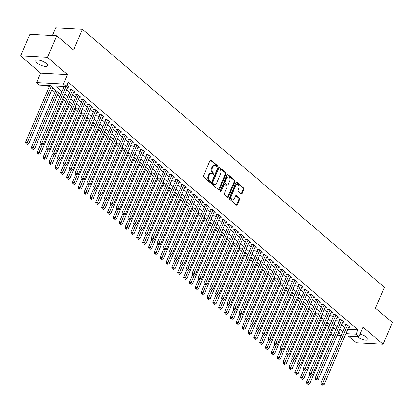 <?xml version="1.0" encoding="UTF-8"?>
<svg xmlns="http://www.w3.org/2000/svg" width="413" height="413" viewBox="0 0 413 413"><rect width="100%" height="100%" fill="white"/><g stroke="black" fill="none" stroke-linecap="round" stroke-linejoin="round"><path stroke-width="0.62" d="M217.259 166.243A0.687 0.475 93.1 0 0 217.114 165.303L211.007 160.084A0.986 0.676 93.1 0 0 210.697 159.955A0.986 0.676 93.1 0 0 210.072 160.445L203.532 175.783A0.986 0.676 93.1 0 0 203.738 177.125L209.845 182.339A0.687 0.475 93.1 0 0 210.351 181.147L209.561 180.476A3.149 2.173 93.1 0 1 208.885 176.175L209.432 174.9A3.149 2.173 93.1 0 1 211.441 173.326A3.149 2.173 93.1 0 1 212.432 173.744L213.222 174.42A0.687 0.475 93.1 0 0 213.733 173.228L212.943 172.551A3.149 2.173 93.1 0 1 212.267 168.251L212.814 166.976A3.149 2.173 93.1 0 1 214.822 165.401A3.149 2.173 93.1 0 1 215.813 165.819L216.603 166.496A0.687 0.475 93.1 0 0 217.259 166.243M216.443 166.362A0.687 0.475 93.1 0 0 216.386 165.262L210.331 160.089M209.685 182.205A0.687 0.475 93.1 0 0 209.628 181.111L208.839 180.435L209.561 180.476M213.067 174.281A0.687 0.475 93.1 0 0 213.005 173.186L212.215 172.51L212.943 172.551M357.219 336.569A6.417 2.168 -156.9 0 0 357.436 336.76A6.417 2.168 -156.9 0 0 363.657 339.847A6.417 2.168 -156.9 0 0 367.978 339.532A6.417 2.168 -156.9 0 0 366.713 337.266A6.417 2.168 -156.9 0 0 360.079 334.076M46.308 63.437A6.417 2.168 -156.9 0 0 40.092 60.35A6.417 2.168 -156.9 0 0 35.766 60.665A6.417 2.168 -156.9 0 0 37.031 62.931A6.417 2.168 -156.9 0 0 43.246 66.018A6.417 2.168 -156.9 0 0 47.572 65.698A6.417 2.168 -156.9 0 0 46.308 63.437M241.104 194.002A0.986 0.676 93.1 0 0 241.414 194.131A0.986 0.676 93.1 0 0 242.039 193.64L243.876 189.34A0.986 0.676 93.1 0 0 243.665 187.998L236.886 182.2A0.986 0.676 93.1 0 0 236.577 182.071A0.986 0.676 93.1 0 0 235.947 182.561L229.406 197.899A0.986 0.676 93.1 0 0 229.618 199.242L236.396 205.034A0.986 0.676 93.1 0 0 236.706 205.163A0.986 0.676 93.1 0 0 237.336 204.672L239.55 199.479A0.986 0.676 93.1 0 0 239.339 198.132L236.437 195.654A0.986 0.676 93.1 0 0 236.128 195.525A0.986 0.676 93.1 0 0 235.503 196.015L234.403 198.591A2.633 1.817 93.1 0 1 232.72 199.907A2.633 1.817 93.1 0 1 231.332 195.969L235.637 185.871A2.633 1.817 93.1 0 1 237.315 184.554A2.633 1.817 93.1 0 1 238.709 188.498L237.991 190.181A0.986 0.676 93.1 0 0 238.203 191.524L241.104 194.002M347.772 329.269L357.906 329.822L356.052 334.163L358.98 336.662L344.943 335.898M56.726 35.714L47.474 57.412L20.65 55.951L29.906 34.253L56.726 35.714L73.55 50.092L82.44 29.261L384.41 287.334L375.525 308.165L392.35 322.548L383.094 344.246L363.053 327.117L358.98 336.662M20.65 55.951L40.696 73.08L67.515 74.541L47.474 57.412M67.515 74.541L63.442 84.092L66.369 86.591L55.497 85.997L62.007 91.562M357.906 329.822L68.222 82.249L66.369 86.591M226.009 174.069A0.986 0.676 93.1 0 0 225.797 172.727L219.019 166.935A0.986 0.676 93.1 0 0 218.709 166.806A0.986 0.676 93.1 0 0 218.085 167.296L211.544 182.629A0.986 0.676 93.1 0 0 211.755 183.976L218.534 189.768A0.986 0.676 93.1 0 0 218.844 189.897A0.986 0.676 93.1 0 0 219.468 189.407L226.009 174.069L225.286 174.033A0.986 0.676 93.1 0 0 225.075 172.691L218.343 166.935M227.955 174.57L234.734 180.362A0.986 0.676 93.1 0 1 234.945 181.705L228.404 197.042A0.986 0.676 93.1 0 1 227.775 197.533A0.986 0.676 93.1 0 1 227.465 197.399L224.564 194.921A0.986 0.676 93.1 0 1 224.352 193.578L227.005 187.357A0.986 0.676 93.1 0 0 226.794 186.015L224.868 184.374A0.986 0.676 93.1 0 0 224.558 184.239A0.986 0.676 93.1 0 0 223.934 184.735L221.172 191.209A0.687 0.475 93.1 0 1 220.366 190.522L227.016 174.931A0.986 0.676 93.1 0 1 227.646 174.436A0.986 0.676 93.1 0 1 227.955 174.57L227.32 174.534M348.438 336.089L356.274 342.785L383.094 344.246M67.742 87.143L69.11 87.215L66.906 85.331M73.597 92.14L74.959 92.218L71.449 89.218L69.637 89.115L70.664 89.993M79.451 97.143L80.814 97.22L77.303 94.216L75.491 94.118L76.513 94.995M85.3 102.145L86.668 102.218L83.158 99.218L81.34 99.12L82.368 99.998M91.154 107.148L92.517 107.22L89.007 104.221L87.195 104.122L88.217 104.995M97.003 112.15L98.371 112.222L94.861 109.223L93.049 109.125L94.071 109.997M102.858 117.147L104.221 117.225L100.71 114.225L98.898 114.122L99.925 115M108.707 122.15L110.075 122.227L106.564 119.223L104.752 119.125L105.774 120.002M114.561 127.152L115.929 127.23L112.413 124.225L110.601 124.127L111.629 125.005M120.415 132.155L121.778 132.227L118.268 129.228L116.456 129.13L117.478 130.002M126.264 137.157L127.632 137.23L124.122 134.23L122.31 134.132L123.332 135.005M132.119 142.16L133.482 142.232L129.971 139.233L128.159 139.135L129.186 140.007M137.968 147.157L139.336 147.234L135.825 144.23L134.013 144.132L135.036 145.009M143.822 152.16L145.19 152.237L141.674 149.232L139.862 149.134L140.89 150.012M149.676 157.162L151.039 157.234L147.529 154.235L145.717 154.137L146.739 155.009M155.525 162.164L156.894 162.237L153.383 159.237L151.571 159.139L152.593 160.012M161.38 167.167L162.743 167.239L159.232 164.24L157.42 164.142L158.447 165.014M167.229 172.164L168.597 172.242L165.086 169.237L163.274 169.139L164.297 170.017M173.083 177.167L174.451 177.244L170.936 174.24L169.124 174.141L170.151 175.019M178.937 182.169L180.3 182.241L176.79 179.242L174.978 179.144L176 180.016M184.787 187.172L186.155 187.244L182.644 184.244L180.832 184.146L181.854 185.019M190.641 192.174L192.004 192.246L188.493 189.247L186.681 189.149L187.709 190.021M196.49 197.171L197.858 197.249L194.347 194.249L192.535 194.146L193.558 195.024M202.344 202.174L203.712 202.251L200.197 199.247L198.385 199.149L199.412 200.026M208.198 207.176L209.561 207.249L206.051 204.249L204.239 204.151L205.261 205.029M214.048 212.179L215.416 212.251L211.905 209.252L210.093 209.154L211.115 210.026M219.902 217.181L221.265 217.253L217.754 214.254L215.942 214.156L216.964 215.028M225.751 222.179L227.119 222.256L223.609 219.257L221.796 219.153L222.819 220.031M231.605 227.181L232.973 227.258L229.458 224.254L227.646 224.156L228.673 225.033M237.46 232.183L238.822 232.256L235.312 229.256L233.5 229.158L234.522 230.036M243.309 237.186L244.677 237.258L241.166 234.259L239.349 234.161L240.376 235.033M249.163 242.188L250.526 242.261L247.015 239.261L245.203 239.163L246.225 240.036M255.012 247.186L256.38 247.263L252.87 244.264L251.058 244.16L252.08 245.038M260.866 252.188L262.229 252.266L258.719 249.261L256.907 249.163L257.934 250.041M266.721 257.191L268.083 257.263L264.573 254.263L262.761 254.165L263.783 255.043M272.57 262.193L273.938 262.265L270.427 259.266L268.61 259.168L269.637 260.04M278.424 267.196L279.787 267.268L276.276 264.268L274.464 264.17L275.486 265.043M284.273 272.193L285.641 272.27L282.131 269.271L280.319 269.168L281.341 270.045M290.127 277.195L291.49 277.273L287.98 274.268L286.168 274.17L287.195 275.048M295.982 282.198L297.345 282.27L293.834 279.271L292.022 279.173L293.044 280.05M301.831 287.2L303.199 287.272L299.683 284.273L297.871 284.175L298.898 285.047M307.685 292.203L309.048 292.275L305.537 289.276L303.725 289.177L304.748 290.05M313.534 297.2L314.902 297.277L311.392 294.278L309.58 294.175L310.602 295.052M319.388 302.202L320.751 302.28L317.241 299.275L315.429 299.177L316.456 300.055M325.238 307.205L326.606 307.282L323.095 304.278L321.283 304.18L322.305 305.057M331.092 312.207L332.46 312.28L328.944 309.28L327.132 309.182L328.159 310.055M336.946 317.21L338.309 317.282L334.798 314.283L332.986 314.185L334.009 315.057M342.795 322.212L344.163 322.285L340.653 319.285L338.841 319.187L339.863 320.06M62.895 86.4L63.86 87.22M66.679 89.636L69.709 92.223M72.533 94.634L75.564 97.225M78.387 99.636L81.413 102.228M84.237 104.639L87.267 107.23M90.091 109.641L93.121 112.233M95.94 114.644L98.97 117.23M101.794 119.641L104.825 122.233M107.643 124.643L110.674 127.235M113.498 129.646L116.528 132.237M119.352 134.648L122.382 137.24M125.201 139.651L128.231 142.237M131.055 144.653L134.086 147.24M136.904 149.651L139.935 152.242M142.759 154.653L145.789 157.245M148.613 159.655L151.643 162.247M154.462 164.658L157.492 167.244M160.316 169.66L163.347 172.247M166.165 174.658L169.196 177.249M172.02 179.66L175.05 182.252M177.874 184.663L180.904 187.254M183.723 189.665L186.753 192.251M189.577 194.668L192.608 197.254M195.426 199.665L198.457 202.256M201.281 204.667L204.311 207.259M207.135 209.67L210.165 212.261M212.984 214.672L216.014 217.259M218.838 219.675L221.869 222.261M224.687 224.672L227.718 227.264M230.542 229.674L233.572 232.266M236.396 234.677L239.421 237.269M242.245 239.679L245.276 242.266M248.099 244.682L251.13 247.268M253.949 249.679L256.979 252.271M259.803 254.682L262.833 257.273M265.657 259.684L268.682 262.276M271.506 264.687L274.537 267.273M277.36 269.689L280.391 272.275M283.21 274.686L286.24 277.278M289.064 279.689L292.094 282.28M294.913 284.691L297.943 287.283M300.767 289.694L303.798 292.285M306.622 294.696L309.652 297.283M312.471 299.693L315.501 302.285M318.325 304.696L321.355 307.287M324.174 309.698L327.204 312.29M330.028 314.701L333.059 317.292M335.883 319.703L338.913 322.29M341.732 324.706L344.762 327.292M348.649 327.21L350.012 327.287L346.502 324.282L344.69 324.184L345.717 325.062M46.948 85.532L48.997 87.282M51.821 89.693L54.852 92.285M57.67 94.696L59.87 96.575M63.525 99.698L65.724 101.577M69.374 104.701L71.573 106.58M75.228 109.703L77.427 111.577M81.082 114.7L83.276 116.58M86.931 119.703L89.131 121.582M92.786 124.705L94.985 126.584M98.635 129.708L100.834 131.587M104.489 134.71L106.688 136.584M110.343 139.708L112.537 141.587M116.192 144.71L118.392 146.589M122.047 149.713L124.246 151.592M127.896 154.715L130.095 156.594M133.75 159.717L135.949 161.591M139.604 164.715L141.798 166.594M145.453 169.717L147.653 171.596M151.308 174.72L153.502 176.599M157.157 179.722L159.356 181.601M163.011 184.725L165.21 186.599M168.865 189.722L171.059 191.601M174.714 194.724L176.914 196.603M180.569 199.727L182.763 201.606M186.418 204.729L188.617 206.608M192.272 209.732L194.471 211.611M198.121 214.729L200.32 216.608M203.976 219.731L206.175 221.611M209.83 224.734L212.024 226.613M215.679 229.736L217.878 231.616M221.533 234.739L223.732 236.618M227.382 239.736L229.582 241.615M233.237 244.739L235.436 246.618M239.091 249.741L241.285 251.62M244.94 254.744L247.139 256.623M250.794 259.746L252.993 261.625M256.643 264.748L258.843 266.622M262.498 269.746L264.697 271.625M268.352 274.748L270.546 276.627M274.201 279.751L276.4 281.63M280.055 284.753L282.255 286.632M285.904 289.756L288.104 291.63M291.759 294.753L293.958 296.632M297.613 299.755L299.807 301.635M303.462 304.758L305.661 306.637M309.316 309.76L311.516 311.639M315.165 314.763L317.365 316.637M321.02 319.76L323.219 321.639M326.874 324.763L329.068 326.642M333.27 328.48L334.556 328.552M82.44 29.261L55.616 27.8L52.343 35.477M333.374 335.268L332.155 335.201L330.875 334.107M60.737 94.541L50.422 85.723L39.55 85.13L36.623 82.626L63.442 84.092M40.696 73.08L36.623 82.626M341.179 335.692L337.137 335.475M345.918 333.611L356.052 334.163M64.831 93.973L67.861 96.565M70.68 98.975L73.71 101.567M76.534 103.978L79.564 106.569M82.388 108.98L85.414 111.567M88.237 113.983L91.268 116.569M94.092 118.98L97.122 121.572M99.941 123.983L102.971 126.574M105.795 128.985L108.826 131.577M111.649 133.988L114.675 136.574M117.498 138.99L120.529 141.576M123.353 143.987L126.383 146.579M129.202 148.99L132.232 151.581M135.056 153.992L138.087 156.584M140.905 158.995L143.936 161.581M146.76 163.997L149.79 166.584M152.614 168.994L155.644 171.586M158.463 173.997L161.493 176.588M164.317 178.999L167.348 181.591M170.166 184.002L173.197 186.588M176.021 189.004L179.051 191.591M181.875 194.002L184.905 196.593M187.724 199.004L190.754 201.596M193.578 204.007L196.609 206.598M199.427 209.009L202.458 211.595M205.282 214.011L208.312 216.598M211.136 219.009L214.166 221.6M216.985 224.011L220.015 226.603M222.839 229.014L225.87 231.605M228.688 234.016L231.719 236.603M234.543 239.019L237.573 241.605M240.397 244.016L243.427 246.607M246.246 249.018L249.276 251.61M252.1 254.021L255.131 256.612M257.949 259.023L260.98 261.615M263.804 264.026L266.834 266.612M269.658 269.023L272.683 271.615M275.507 274.025L278.538 276.617M281.361 279.028L284.392 281.62M287.211 284.03L290.241 286.622M293.065 289.033L296.095 291.619M298.919 294.035L301.944 296.622M304.768 299.033L307.799 301.624M310.622 304.035L313.653 306.627M316.472 309.038L319.502 311.629M322.326 314.04L325.356 316.626M328.175 319.043L331.205 321.629M334.029 324.04L337.06 326.631M339.884 329.042L342.914 331.634M338.113 333.183L340.105 333.291L338.614 332.021M335.79 329.605L332.759 327.019M329.941 324.608L326.91 322.016M324.086 319.605L321.056 317.014M318.232 314.603L315.202 312.011M312.383 309.6L309.352 307.014M306.529 304.598L303.498 302.011M300.679 299.601L297.649 297.009M294.825 294.598L291.795 292.006M288.971 289.596L285.941 287.004M283.122 284.593L280.091 282.002M277.268 279.591L274.237 277.004M271.418 274.593L268.388 272.002M265.564 269.591L262.534 266.999M259.71 264.588L256.685 261.997M253.861 259.586L250.83 256.994M248.006 254.584L244.976 251.997M242.157 249.581L239.127 246.995M236.303 244.584L233.273 241.992M230.449 239.581L227.424 236.99M224.6 234.579L221.569 231.987M218.745 229.576L215.715 226.99M212.896 224.574L209.866 221.987M207.042 219.577L204.012 216.985M201.193 214.574L198.163 211.983M195.339 209.572L192.308 206.98M189.484 204.569L186.454 201.983M183.635 199.567L180.605 196.98M177.781 194.569L174.751 191.978M171.932 189.567L168.902 186.975M166.078 184.565L163.047 181.973M160.223 179.562L157.193 176.976M154.374 174.56L151.344 171.973M148.52 169.562L145.49 166.971M142.671 164.56L139.64 161.968M136.817 159.557L133.786 156.966M130.962 154.555L127.932 151.969M125.113 149.552L122.083 146.966M119.259 144.555L116.229 141.964M113.41 139.553L110.379 136.961M107.556 134.55L104.525 131.959M101.701 129.548L98.671 126.961M95.852 124.545L92.822 121.959M89.998 119.548L86.967 116.956M84.149 114.546L81.118 111.954M78.294 109.543L75.264 106.952M72.44 104.541L69.41 101.949M66.591 99.538L63.561 96.952M331.422 332.821L334.349 332.981M214.822 165.401L214.094 165.365A3.149 2.173 93.1 0 0 212.086 166.935L212.814 166.976M212.215 172.51A3.149 2.173 93.1 0 1 211.544 168.215L212.086 166.935M211.441 173.326L210.718 173.284A3.149 2.173 93.1 0 0 208.71 174.859L209.432 174.9M208.839 180.435A3.149 2.173 93.1 0 1 208.162 176.139L208.71 174.859M218.487 189.727A0.986 0.676 93.1 0 0 218.745 189.366L225.286 174.033M219.143 168.669A0.687 0.475 93.1 0 0 218.487 168.922L212.747 182.381A0.687 0.475 93.1 0 0 212.896 183.32L213.727 184.033A3.149 2.173 93.1 0 0 214.719 184.451A3.149 2.173 93.1 0 0 216.727 182.876L220.65 173.677A3.149 2.173 93.1 0 0 219.979 169.382L219.143 168.669M218.42 168.628A0.687 0.475 93.1 0 0 217.765 168.881L218.487 168.922M214.719 184.451L213.996 184.41A3.149 2.173 93.1 0 1 213.005 183.991L212.168 183.284A0.687 0.475 93.1 0 1 212.024 182.339L217.765 168.881M227.274 174.57L234.006 180.321L234.734 180.362M227.418 197.362A0.986 0.676 93.1 0 0 227.677 197.001L234.217 181.663A0.986 0.676 93.1 0 0 234.006 180.321M224.558 184.239L223.836 184.203A0.986 0.676 93.1 0 0 223.206 184.694L220.444 191.167L221.172 191.209M229.757 180.904A2.633 1.817 93.1 0 0 228.363 176.965A2.633 1.817 93.1 0 0 226.685 178.282L225.168 181.839A0.986 0.676 93.1 0 0 225.379 183.181L227.305 184.823A0.986 0.676 93.1 0 0 227.615 184.957A0.986 0.676 93.1 0 0 228.239 184.461L229.757 180.904M228.363 176.965L227.64 176.924A2.633 1.817 93.1 0 0 225.957 178.24L226.685 178.282M227.615 184.957L226.887 184.916A0.986 0.676 93.1 0 1 226.577 184.787L224.651 183.14A0.986 0.676 93.1 0 1 224.445 181.797L225.957 178.24M237.315 184.554L236.592 184.518A2.633 1.817 93.1 0 0 234.909 185.829L235.637 185.871M232.72 199.907L231.998 199.866A2.633 1.817 93.1 0 1 230.604 195.927L234.909 185.829M236.35 204.993A0.986 0.676 93.1 0 0 236.608 204.636L238.828 199.438A0.986 0.676 93.1 0 0 238.616 198.095L235.761 195.654M241.058 193.96A0.986 0.676 93.1 0 0 241.316 193.599L243.149 189.299A0.986 0.676 93.1 0 0 242.942 187.956L236.21 182.205M49.679 85.682L25.544 142.268L27.356 142.366L28.822 143.616L52.688 87.659M51.227 86.41L26.773 143.838L26.045 143.801L27.356 144.338L26.773 143.838M28.822 143.616L27.356 144.338M26.045 143.801L25.544 142.268M64.18 86.472L40.046 143.058L41.858 143.156L65.992 86.57M41.269 144.633L40.546 144.591L41.13 145.092L41.852 145.128L41.269 144.633L41.858 143.156L43.319 144.405L68.088 86.343M40.046 143.058L40.546 144.591M41.852 145.128L43.319 144.405M55.719 90.246L31.398 147.271L33.21 147.369L34.671 148.618L58.543 92.662M57.077 91.407L32.622 148.84L31.899 148.804L33.21 149.341L32.622 148.84M34.671 148.618L33.21 149.341M31.899 148.804L31.398 147.271M40.536 144.565L37.247 152.268L39.059 152.371L40.526 153.621L64.392 97.659M42.229 144.948L38.476 153.843L37.748 153.801L39.059 154.343L38.476 153.843M40.526 153.621L39.059 154.343M37.748 153.801L37.247 152.268M46.39 149.568L43.102 157.27L44.914 157.368L46.375 158.623L70.246 102.661M48.078 149.945L44.325 158.845L43.602 158.804L44.914 159.346L44.325 158.845M46.375 158.623L44.914 159.346M43.602 158.804L43.102 157.27M52.239 154.565L48.951 162.273L50.768 162.371L52.229 163.62L76.095 107.664M53.933 154.947L50.179 163.847L49.457 163.806L50.763 164.348L50.179 163.847M52.229 163.62L50.763 164.348M49.457 163.806L48.951 162.273M71.588 89.332L70.959 89.296L45.895 148.06L47.707 148.159L72.476 90.091M47.123 149.63L46.395 149.594L47.707 150.131L47.123 149.63L47.707 148.159L49.173 149.408L73.937 91.34M45.895 148.06L46.395 149.594M47.707 150.131L49.173 149.408M77.438 94.334L76.813 94.298L51.749 153.058L53.561 153.161L78.325 95.093M52.972 154.632L52.25 154.591L52.833 155.092L53.561 155.133L52.972 154.632L53.561 153.161L55.022 154.41L79.792 96.343M51.749 153.058L52.25 154.591M53.561 155.133L55.022 154.41M83.292 99.337L82.662 99.301L57.598 158.06L59.41 158.158L84.18 100.096M58.827 159.635L58.099 159.594L59.41 160.136L58.827 159.635L59.41 158.158L60.876 159.413L85.641 101.345M57.598 158.06L58.099 159.594M59.41 160.136L60.876 159.413M89.141 104.339L88.516 104.303L63.452 163.063L65.264 163.161L90.029 105.098M64.676 164.637L63.953 164.596L64.536 165.097L65.264 165.138L64.676 164.637L65.264 163.161L66.725 164.41L91.495 106.347M63.452 163.063L63.953 164.596M65.264 165.138L66.725 164.41M58.094 159.568L54.805 167.275L56.617 167.373L58.083 168.623L81.95 112.666M59.782 159.95L56.034 168.845L55.306 168.809L56.617 169.345L56.034 168.845M58.083 168.623L56.617 169.345M55.306 168.809L54.805 167.275M94.995 109.337L94.365 109.306L69.301 168.065L71.119 168.163L95.883 110.095M70.53 169.64L69.807 169.598L70.391 170.099L71.113 170.135L70.53 169.64L71.119 168.163L72.58 169.413L97.344 111.35M69.301 168.065L69.807 169.598M71.113 170.135L72.58 169.413M63.943 164.57L60.659 172.278L62.471 172.376L63.932 173.625L87.799 117.669M65.636 164.952L61.883 173.847L61.16 173.811L62.471 174.348L61.883 173.847M63.932 173.625L62.471 174.348M61.16 173.811L60.659 172.278M100.849 114.339L100.22 114.308L75.156 173.068L76.968 173.166L101.737 115.098M76.384 174.637L75.656 174.601L76.968 175.138L76.384 174.637L76.968 173.166L78.434 174.415L103.198 116.347M75.156 173.068L75.656 174.601M76.968 175.138L78.434 174.415M69.797 169.573L66.508 177.275L68.321 177.378L69.787 178.628L93.653 122.666M71.49 169.955L67.737 178.85L67.009 178.808L68.321 179.35L67.737 178.85M69.787 178.628L68.321 179.35M67.009 178.808L66.508 177.275M106.699 119.342L106.074 119.305L81.01 178.07L82.822 178.168L107.587 120.1M82.233 179.64L81.511 179.598L82.094 180.099L82.822 180.14L82.233 179.64L82.822 178.168L84.283 179.418L109.053 121.35M81.01 178.07L81.511 179.598M82.822 180.14L84.283 179.418M75.651 174.575L72.363 182.278L74.175 182.376L75.636 183.63L99.507 127.669M77.339 174.952L73.586 183.852L72.864 183.811L74.175 184.353L73.586 183.852M75.636 183.63L74.175 184.353M72.864 183.811L72.363 182.278M112.553 124.344L111.923 124.308L86.859 183.067L88.671 183.166L113.441 125.103M88.088 184.642L87.36 184.601L88.671 185.143L88.088 184.642L88.671 183.166L90.137 184.42L114.902 126.352M86.859 183.067L87.36 184.601M88.671 185.143L90.137 184.42M81.5 179.572L78.212 187.28L80.024 187.378L81.49 188.627L105.356 132.671M83.194 179.954L79.441 188.855L78.718 188.813L80.024 189.355L79.441 188.855M81.49 188.627L80.024 189.355M78.718 188.813L78.212 187.28M118.402 129.346L117.777 129.31L92.713 188.07L94.525 188.168L119.29 130.105M93.937 189.644L93.214 189.603L93.797 190.104L94.525 190.145L93.937 189.644L94.525 188.168L95.986 189.417L120.756 131.355M92.713 188.07L93.214 189.603M94.525 190.145L95.986 189.417M87.355 184.575L84.066 192.282L85.878 192.381L87.339 193.63L111.211 137.674M89.043 184.957L85.295 193.857L84.567 193.816L85.878 194.353L85.295 193.857M87.339 193.63L85.878 194.353M84.567 193.816L84.066 192.282M124.256 134.344L123.626 134.313L98.562 193.072L100.374 193.17L125.144 135.103M99.791 194.647L99.068 194.606L99.652 195.106L100.374 195.142L99.791 194.647L100.374 193.17L101.841 194.42L126.605 136.357M98.562 193.072L99.068 194.606M100.374 195.142L101.841 194.42M93.204 189.577L89.92 197.285L91.732 197.383L93.193 198.632L117.06 142.676M94.897 189.959L91.144 198.854L90.421 198.818L91.732 199.355L91.144 198.854M93.193 198.632L91.732 199.355M90.421 198.818L89.92 197.285M130.11 139.346L129.481 139.315L104.417 198.075L106.229 198.173L130.998 140.105M105.645 199.644L104.917 199.608L106.229 200.145L105.645 199.644L106.229 198.173L107.69 199.422L132.459 141.354M104.417 198.075L104.917 199.608M106.229 200.145L107.69 199.422M99.058 194.58L95.77 202.287L97.582 202.385L99.048 203.635L122.914 147.678M100.751 194.962L96.998 203.857L96.27 203.816L97.582 204.358L96.998 203.857M99.048 203.635L97.582 204.358M96.27 203.816L95.77 202.287M135.96 144.349L135.335 144.313L110.271 203.077L112.083 203.175L136.848 145.108M111.495 204.647L110.772 204.611L112.083 205.147L111.495 204.647L112.083 203.175L113.544 204.425L138.314 146.357M110.271 203.077L110.772 204.611M112.083 205.147L113.544 204.425M141.814 149.351L141.184 149.315L116.12 208.075L117.932 208.173L142.702 150.11M117.349 209.649L116.621 209.608L117.932 210.15L117.349 209.649L117.932 208.173L119.398 209.427L144.163 151.359M116.12 208.075L116.621 209.608M117.932 210.15L119.398 209.427M147.663 154.354L147.038 154.317L121.974 213.077L123.786 213.175L148.551 155.112M123.198 214.652L122.475 214.61L123.059 215.111L123.786 215.152L123.198 214.652L123.786 213.175L125.247 214.424L150.017 156.362M121.974 213.077L122.475 214.61M123.786 215.152L125.247 214.424M104.907 199.582L101.624 207.285L103.436 207.383L104.897 208.637L128.768 152.676M106.6 199.964L102.847 208.859L102.125 208.818L103.436 209.36L102.847 208.859M104.897 208.637L103.436 209.36M102.125 208.818L101.624 207.285M110.761 204.58L107.473 212.287L109.285 212.385L110.751 213.635L134.617 157.678M112.455 204.962L108.702 213.862L107.979 213.82L109.285 214.362L108.702 213.862M110.751 213.635L109.285 214.362M107.979 213.82L107.473 212.287M116.616 209.582L113.327 217.29L115.139 217.388L116.6 218.637L140.472 162.681M118.304 209.964L114.556 218.864L113.828 218.823L115.139 219.36L114.556 218.864M116.6 218.637L115.139 219.36M113.828 218.823L113.327 217.29M153.517 159.351L152.887 159.32L127.823 218.079L129.636 218.178L154.405 160.11M129.052 219.654L128.329 219.613L128.913 220.114L129.636 220.15L129.052 219.654L129.636 218.178L131.102 219.427L155.866 161.364M127.823 218.079L128.329 219.613M129.636 220.15L131.102 219.427M122.465 214.584L119.181 222.292L120.994 222.39L122.454 223.639L146.321 167.683M124.158 214.966L120.405 223.861L119.682 223.825L120.988 224.362L120.405 223.861M122.454 223.639L120.988 224.362M119.682 223.825L119.181 222.292M159.372 164.353L158.742 164.322L133.678 223.082L135.49 223.18L160.259 165.112M134.906 224.651L134.179 224.615L134.762 225.116L135.49 225.152L134.906 224.651L135.49 223.18L136.951 224.429L161.72 166.362M133.678 223.082L134.179 224.615M135.49 225.152L136.951 224.429M128.319 219.587L125.031 227.295L126.843 227.393L128.309 228.642L152.175 172.686M130.012 219.969L126.259 228.864L125.531 228.828L126.843 229.365L126.259 228.864M128.309 228.642L126.843 229.365M125.531 228.828L125.031 227.295M165.221 169.356L164.596 169.32L139.532 228.084L141.344 228.183L166.109 170.115M140.756 229.654L140.033 229.618L141.339 230.155L140.756 229.654L141.344 228.183L142.805 229.432L167.575 171.364M139.532 228.084L140.033 229.618M141.339 230.155L142.805 229.432M134.168 224.589L130.885 232.292L132.697 232.39L134.158 233.644L158.029 177.683M135.862 224.971L132.108 233.866L131.386 233.825L132.697 234.367L132.108 233.866M134.158 233.644L132.697 234.367M131.386 233.825L130.885 232.292M171.075 174.358L170.445 174.322L145.381 233.082L147.193 233.185L171.963 175.117M146.61 234.656L145.882 234.615L147.193 235.157L146.61 234.656L147.193 233.185L148.659 234.434L173.424 176.366M145.381 233.082L145.882 234.615M147.193 235.157L148.659 234.434M140.022 229.587L136.734 237.294L138.546 237.392L140.012 238.642L163.878 182.685M141.716 229.969L137.963 238.869L137.235 238.828L138.546 239.37L137.963 238.869M140.012 238.642L138.546 239.37M137.235 238.828L136.734 237.294M176.924 179.361L176.299 179.325L151.235 238.084L153.047 238.182L177.812 180.12M152.459 239.659L151.736 239.617L152.32 240.118L153.047 240.159L152.459 239.659L153.047 238.182L154.508 239.437L179.278 181.369M151.235 238.084L151.736 239.617M153.047 240.159L154.508 239.437M145.877 234.589L142.588 242.297L144.4 242.395L145.861 243.644L169.733 187.688M147.565 234.971L143.812 243.871L143.089 243.83L144.4 244.367L143.812 243.871M145.861 243.644L144.4 244.367M143.089 243.83L142.588 242.297M182.778 184.358L182.148 184.327L157.085 243.087L158.897 243.185L183.666 185.117M158.313 244.661L157.585 244.62L158.174 245.121L158.897 245.157L158.313 244.661L158.897 243.185L160.363 244.434L185.127 186.371M157.085 243.087L157.585 244.62M158.897 245.157L160.363 244.434M151.726 239.592L148.443 247.299L150.255 247.397L151.716 248.647L175.582 192.69M153.419 239.974L149.666 248.869L148.943 248.832L150.249 249.369L149.666 248.869M151.716 248.647L150.249 249.369M148.943 248.832L148.443 247.299M188.633 189.361L188.003 189.33L162.939 248.089L164.751 248.187L189.521 190.119M164.167 249.659L163.44 249.622L164.023 250.123L164.751 250.159L164.167 249.659L164.751 248.187L166.212 249.437L190.982 191.369M162.939 248.089L163.44 249.622M164.751 250.159L166.212 249.437M157.58 244.594L154.292 252.302L156.104 252.4L157.57 253.649L181.436 197.693M159.273 244.976L155.52 253.871L154.792 253.835L156.104 254.372L155.52 253.871M157.57 253.649L156.104 254.372M154.792 253.835L154.292 252.302M194.482 194.363L193.852 194.327L168.793 253.092L170.605 253.19L195.37 195.122M170.017 254.661L169.294 254.625L170.6 255.162L170.017 254.661L170.605 253.19L172.066 254.439L196.836 196.371M168.793 253.092L169.294 254.625M170.6 255.162L172.066 254.439M163.429 249.597L160.146 257.299L161.958 257.402L163.419 258.652L187.29 202.69M165.123 249.979L161.369 258.874L160.647 258.832L161.958 259.374L161.369 258.874M163.419 258.652L161.958 259.374M160.647 258.832L160.146 257.299M169.284 254.599L165.995 262.301L167.807 262.4L169.273 263.654L193.139 207.693M170.977 254.976L167.224 263.876L166.496 263.835L167.807 264.377L167.224 263.876M169.273 263.654L167.807 264.377M166.496 263.835L165.995 262.301M175.138 259.596L171.849 267.304L173.661 267.402L175.122 268.651L198.994 212.695M176.826 259.978L173.073 268.878L172.35 268.837L173.661 269.374L173.073 268.878M175.122 268.651L173.661 269.374M172.35 268.837L171.849 267.304M200.336 199.365L199.706 199.329L174.642 258.089L176.454 258.192L201.224 200.124M175.871 259.663L175.143 259.622L176.454 260.164L175.871 259.663L176.454 258.192L177.92 259.441L202.685 201.374M174.642 258.089L175.143 259.622M176.454 260.164L177.92 259.441M206.185 204.368L205.56 204.332L180.496 263.091L182.309 263.189L207.073 205.127M181.72 264.666L180.997 264.625L181.581 265.125L182.309 265.167L181.72 264.666L182.309 263.189L183.77 264.444L208.539 206.376M180.496 263.091L180.997 264.625M182.309 265.167L183.77 264.444M212.039 209.365L211.41 209.334L186.346 268.094L188.158 268.192L212.927 210.124M187.574 269.668L186.846 269.627L188.158 270.169L187.574 269.668L188.158 268.192L189.624 269.441L214.388 211.379M186.346 268.094L186.846 269.627M188.158 270.169L189.624 269.441M180.987 264.599L177.704 272.306L179.516 272.404L180.977 273.654L204.843 217.697M182.68 264.981L178.927 273.876L178.204 273.84L179.51 274.377L178.927 273.876M180.977 273.654L179.51 274.377M178.204 273.84L177.704 272.306M217.894 214.368L217.264 214.337L192.2 273.096L194.012 273.194L218.782 215.127M193.423 274.666L192.701 274.63L193.284 275.13L194.012 275.166L193.423 274.666L194.012 273.194L195.473 274.444L220.243 216.376M192.2 273.096L192.701 274.63M194.012 275.166L195.473 274.444M186.841 269.601L183.553 277.309L185.365 277.407L186.831 278.656L210.697 222.7M188.534 269.983L184.781 278.878L184.053 278.842L185.365 279.379L184.781 278.878M186.831 278.656L185.365 279.379M184.053 278.842L183.553 277.309M223.743 219.37L223.113 219.334L198.054 278.099L199.866 278.197L224.631 220.129M199.278 279.668L198.555 279.632L199.861 280.169L199.278 279.668L199.866 278.197L201.327 279.446L226.097 221.378M198.054 278.099L198.555 279.632M199.861 280.169L201.327 279.446M192.69 274.604L189.407 282.306L191.219 282.409L192.68 283.659L216.551 227.697M194.384 274.986L190.63 283.881L189.908 283.839L191.219 284.381L190.63 283.881M192.68 283.659L191.219 284.381M189.908 283.839L189.407 282.306M229.597 224.373L228.967 224.336L203.903 283.096L205.715 283.199L230.485 225.131M205.132 284.671L204.404 284.629L205.715 285.171L205.132 284.671L205.715 283.199L207.181 284.449L231.946 226.381M203.903 283.096L204.404 284.629M205.715 285.171L207.181 284.449M198.545 279.606L195.256 287.309L197.068 287.407L198.534 288.661L222.4 232.7M200.238 279.983L196.485 288.883L195.757 288.842L197.068 289.384L196.485 288.883M198.534 288.661L197.068 289.384M195.757 288.842L195.256 287.309M235.446 229.375L234.821 229.339L209.758 288.098L211.57 288.197L236.334 230.134M210.981 289.673L210.258 289.632L210.842 290.132L211.57 290.174L210.981 289.673L211.57 288.197L213.031 289.451L237.8 231.383M209.758 288.098L210.258 289.632M211.57 290.174L213.031 289.451M204.399 284.603L201.11 292.311L202.922 292.409L204.383 293.658L228.255 237.702M206.087 284.985L202.334 293.886L201.611 293.844L202.922 294.386L202.334 293.886M204.383 293.658L202.922 294.386M201.611 293.844L201.11 292.311M210.248 289.606L206.959 297.314L208.777 297.412L210.238 298.661L234.104 242.705M211.941 289.988L208.188 298.883L207.465 298.847L208.771 299.384L208.188 298.883M210.238 298.661L208.771 299.384M207.465 298.847L206.959 297.314M216.102 294.608L212.814 302.316L214.626 302.414L216.092 303.663L239.958 247.707M217.79 294.99L214.042 303.885L213.314 303.849L214.626 304.386L214.042 303.885M216.092 303.663L214.626 304.386M213.314 303.849L212.814 302.316M241.3 234.372L240.671 234.341L215.607 293.101L217.419 293.199L242.188 235.131M216.835 294.675L216.107 294.634L217.419 295.176L216.835 294.675L217.419 293.199L218.885 294.448L243.649 236.386M215.607 293.101L216.107 294.634M217.419 295.176L218.885 294.448M247.155 239.375L246.525 239.344L221.461 298.103L223.273 298.201L248.043 240.134M222.684 299.673L221.962 299.637L222.545 300.137L223.273 300.174L222.684 299.673L223.273 298.201L224.734 299.451L249.504 241.383M221.461 298.103L221.962 299.637M223.273 300.174L224.734 299.451M253.004 244.377L252.374 244.341L227.315 303.106L229.127 303.204L253.892 245.136M228.539 304.675L227.816 304.639L228.399 305.14L229.122 305.176L228.539 304.675L229.127 303.204L230.588 304.453L255.358 246.385M227.315 303.106L227.816 304.639M229.122 305.176L230.588 304.453M221.951 299.611L218.668 307.313L220.48 307.417L221.941 308.666L245.812 252.704M223.645 299.993L219.892 308.888L219.169 308.847L220.48 309.389L219.892 308.888M221.941 308.666L220.48 309.389M219.169 308.847L218.668 307.313M258.858 249.38L258.228 249.344L233.164 308.103L234.976 308.206L259.746 250.139M234.393 309.678L233.665 309.636L234.976 310.178L234.393 309.678L234.976 308.206L236.442 309.456L261.207 251.388M233.164 308.103L233.665 309.636M234.976 310.178L236.442 309.456M227.806 304.613L224.517 312.316L226.329 312.414L227.795 313.668L251.662 257.707M229.499 304.99L225.746 313.89L225.018 313.849L226.329 314.391L225.746 313.89M227.795 313.668L226.329 314.391M225.018 313.849L224.517 312.316M264.707 254.382L264.083 254.346L239.019 313.106L240.831 313.204L265.595 255.141M240.242 314.68L239.519 314.639L240.103 315.14L240.831 315.181L240.242 314.68L240.831 313.204L242.292 314.458L267.061 256.39M239.019 313.106L239.519 314.639M240.831 315.181L242.292 314.458M233.66 309.611L230.371 317.318L232.183 317.416L233.644 318.666L257.516 262.709M235.348 309.993L231.595 318.893L230.872 318.851L232.183 319.394L231.595 318.893M233.644 318.666L232.183 319.394M230.872 318.851L230.371 317.318M270.561 259.385L269.932 259.349L244.868 318.108L246.68 318.206L271.449 260.144M246.096 319.683L245.368 319.641L246.68 320.183L246.096 319.683L246.68 318.206L248.146 319.455L272.91 261.393M244.868 318.108L245.368 319.641M246.68 320.183L248.146 319.455M239.509 314.613L236.221 322.321L238.038 322.419L239.499 323.668L263.365 267.712M241.202 314.995L237.449 323.89L236.726 323.854L238.033 324.391L237.449 323.89M239.499 323.668L238.033 324.391M236.726 323.854L236.221 322.321M276.411 264.382L275.786 264.351L250.722 323.111L252.534 323.209L277.299 265.141M251.945 324.685L251.223 324.644L251.806 325.145L252.534 325.181L251.945 324.685L252.534 323.209L253.995 324.458L278.765 266.395M250.722 323.111L251.223 324.644M252.534 325.181L253.995 324.458M245.363 319.616L242.075 327.323L243.887 327.421L245.353 328.671L269.219 272.714M247.051 319.998L243.303 328.893L242.576 328.856L243.887 329.393L243.303 328.893M245.353 328.671L243.887 329.393M242.576 328.856L242.075 327.323M282.265 269.384L281.635 269.348L256.571 328.113L258.388 328.211L283.153 270.143M257.8 329.682L257.077 329.646L258.383 330.183L257.8 329.682L258.388 328.211L259.849 329.46L284.614 271.393M256.571 328.113L257.077 329.646M258.383 330.183L259.849 329.46M251.212 324.618L247.929 332.32L249.741 332.424L251.202 333.673L275.068 277.712M252.906 325L249.153 333.895L248.43 333.854L249.741 334.396L249.153 333.895M251.202 333.673L249.741 334.396M248.43 333.854L247.929 332.32M288.119 274.387L287.489 274.351L262.425 333.11L264.237 333.214L289.007 275.146M263.654 334.685L262.926 334.644L264.237 335.186L263.654 334.685L264.237 333.214L265.704 334.463L290.468 276.395M262.425 333.11L262.926 334.644M264.237 335.186L265.704 334.463M257.067 329.62L253.778 337.323L255.59 337.421L257.056 338.675L280.923 282.714M258.76 329.997L255.007 338.897L254.279 338.856L255.59 339.398L255.007 338.897M257.056 338.675L255.59 339.398M254.279 338.856L253.778 337.323M293.968 279.389L293.344 279.353L268.28 338.113L270.092 338.211L294.856 280.148M269.503 339.687L268.78 339.646L269.364 340.147L270.092 340.188L269.503 339.687L270.092 338.211L271.553 339.465L296.322 281.398M268.28 338.113L268.78 339.646M270.092 340.188L271.553 339.465M262.921 334.618L259.632 342.325L261.444 342.423L262.905 343.673L286.777 287.716M264.609 335L260.856 343.9L260.133 343.859L261.444 344.401L260.856 343.9M262.905 343.673L261.444 344.401M260.133 343.859L259.632 342.325M299.823 284.392L299.193 284.356L274.129 343.115L275.941 343.213L300.71 285.151M275.357 344.69L274.63 344.649L275.941 345.191L275.357 344.69L275.941 343.213L277.407 344.463L302.171 286.4M274.129 343.115L274.63 344.649M275.941 345.191L277.407 344.463M268.77 339.62L265.482 347.328L267.294 347.426L268.76 348.675L292.626 292.719M270.463 340.002L266.71 348.902L265.987 348.861L267.294 349.398L266.71 348.902M268.76 348.675L267.294 349.398M265.987 348.861L265.482 347.328M305.672 289.389L305.047 289.358L279.983 348.118L281.795 348.216L306.56 290.148M281.207 349.692L280.484 349.651L281.067 350.152L281.795 350.188L281.207 349.692L281.795 348.216L283.256 349.465L308.026 291.402M279.983 348.118L280.484 349.651M281.795 350.188L283.256 349.465M274.624 344.623L271.336 352.33L273.148 352.428L274.609 353.678L298.48 297.721M276.312 345.005L272.565 353.9L271.837 353.864L273.148 354.4L272.565 353.9M274.609 353.678L273.148 354.4M271.837 353.864L271.336 352.33M311.526 294.392L310.896 294.361L285.832 353.12L287.649 353.218L312.414 295.15M287.061 354.69L286.338 354.653L286.921 355.154L287.644 355.19L287.061 354.69L287.649 353.218L289.11 354.468L313.875 296.4M285.832 353.12L286.338 354.653M287.644 355.19L289.11 354.468M280.473 349.625L277.19 357.328L279.002 357.431L280.463 358.68L304.329 302.719M282.167 350.007L278.414 358.902L277.691 358.861L279.002 359.403L278.414 358.902M280.463 358.68L279.002 359.403M277.691 358.861L277.19 357.328M317.38 299.394L316.75 299.358L291.686 358.123L293.498 358.221L318.268 300.153M292.915 359.692L292.187 359.651L293.498 360.193L292.915 359.692L293.498 358.221L294.959 359.47L319.729 301.402M291.686 358.123L292.187 359.651M293.498 360.193L294.959 359.47M286.328 354.628L283.039 362.33L284.851 362.428L286.317 363.683L310.184 307.721M288.021 355.01L284.268 363.905L283.54 363.863L284.851 364.405L284.268 363.905M286.317 363.683L284.851 364.405M283.54 363.863L283.039 362.33M323.229 304.396L322.605 304.36L297.541 363.12L299.353 363.218L324.117 305.155M298.764 364.694L298.041 364.653L298.625 365.154L299.353 365.195L298.764 364.694L299.353 363.218L300.814 364.472L325.583 306.405M297.541 363.12L298.041 364.653M299.353 365.195L300.814 364.472M292.177 359.625L288.894 367.333L290.706 367.431L292.167 368.68L316.038 312.724M293.87 360.007L290.117 368.907L289.394 368.866L290.706 369.408L290.117 368.907M292.167 368.68L290.706 369.408M289.394 368.866L288.894 367.333M329.084 309.399L328.454 309.363L303.39 368.122L305.202 368.22L329.972 310.158M304.618 369.697L303.891 369.656L305.202 370.198L304.618 369.697L305.202 368.22L306.668 369.47L331.433 311.407M303.39 368.122L303.891 369.656M305.202 370.198L306.668 369.47M298.031 364.627L294.743 372.335L296.555 372.433L298.021 373.682L321.887 317.726M299.724 365.009L295.971 373.91L295.249 373.868L296.555 374.405L295.971 373.91M298.021 373.682L296.555 374.405M295.249 373.868L294.743 372.335M334.933 314.396L334.308 314.365L309.244 373.125L311.056 373.223L335.821 315.155M310.468 374.699L309.745 374.658L310.328 375.159L311.056 375.195L310.468 374.699L311.056 373.223L312.517 374.472L337.287 316.41M309.244 373.125L309.745 374.658M311.056 375.195L312.517 374.472M303.885 369.63L300.597 377.337L302.409 377.436L303.87 378.685L327.741 322.729M305.574 370.012L301.826 378.907L301.098 378.871L302.409 379.408L301.826 378.907M303.87 378.685L302.409 379.408M301.098 378.871L300.597 377.337M340.787 319.399L340.157 319.368L315.093 378.127L316.905 378.225L341.675 320.158M316.322 379.697L315.599 379.661L316.905 380.197L316.322 379.697L316.905 378.225L318.371 379.475L343.136 321.407M315.093 378.127L315.599 379.661M316.905 380.197L318.371 379.475M309.735 374.632L306.451 382.34L308.263 382.438L309.724 383.687L333.59 327.731M311.428 375.014L307.675 383.909L306.952 383.868L308.258 384.41L307.675 383.909M309.724 383.687L308.258 384.41M306.952 383.868L306.451 382.34M346.641 324.401L346.011 324.365L320.947 383.13L322.76 383.228L347.529 325.16M322.176 384.699L321.448 384.663L322.76 385.2L322.176 384.699L322.76 383.228L324.22 384.477L348.99 326.409M320.947 383.13L321.448 384.663M322.76 385.2L324.22 384.477M216.386 165.262L217.114 165.303M209.628 181.111L210.351 181.147M213.005 173.186L213.733 173.228M211.544 168.215L212.267 168.251M208.162 176.139L208.885 176.175M210.377 160.053L211.007 160.084M218.745 189.366L219.468 189.407M218.389 166.898L219.019 166.935M225.075 172.691L225.797 172.727M212.024 182.339L212.747 182.381M212.168 183.284L212.896 183.32M213.005 183.991L213.727 184.033M234.217 181.663L234.945 181.705M227.677 197.001L228.404 197.042M223.206 184.694L223.934 184.735M224.445 181.797L225.168 181.839M224.651 183.14L225.379 183.181M226.577 184.787L227.305 184.823M230.604 195.927L231.332 195.969M235.808 195.623L236.437 195.654M238.616 198.095L239.339 198.132M238.828 199.438L239.55 199.479M236.608 204.636L237.336 204.672M236.257 182.169L236.886 182.2M242.942 187.956L243.665 187.998M243.149 189.299L243.876 189.34M241.316 193.599L242.039 193.64M218.203 168.535L218.926 168.576"/></g></svg>
